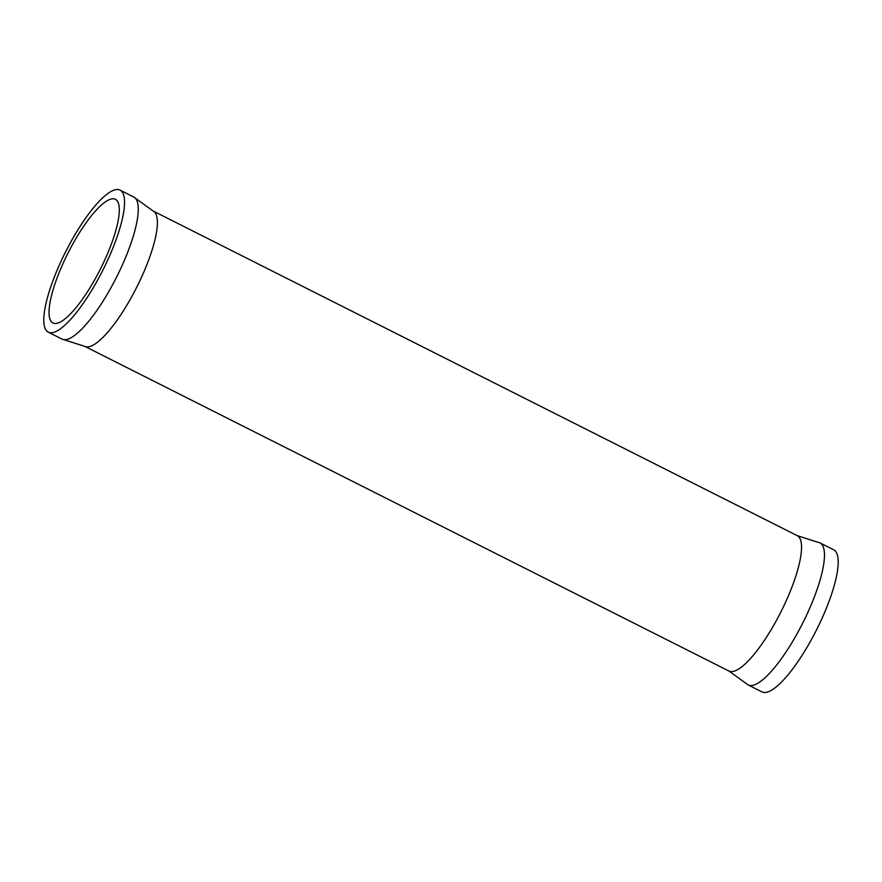 <?xml version="1.0" encoding="UTF-8"?>
<svg xmlns="http://www.w3.org/2000/svg" width="882" height="882" viewBox="0 0 882 882"><rect width="100%" height="100%" fill="white"/><g stroke="black" fill="none" stroke-linecap="round" stroke-linejoin="round"><path stroke-width="1.32" d="M103.822 262.02A69.27 18.07 -63.2 0 0 115.355 199.288A69.27 18.07 -63.2 0 0 64.518 260.256A69.27 18.07 -63.2 0 0 52.997 322.999A69.27 18.07 -63.2 0 0 103.822 262.02M106.755 262.152A79.578 20.76 -63.2 0 0 119.985 190.071A79.578 20.76 -63.2 0 0 61.586 260.124A79.578 20.76 -63.2 0 0 48.356 332.205A79.578 20.76 -63.2 0 0 106.755 262.152M48.356 332.205L62.082 339.129A79.578 20.76 -63.2 0 0 63.802 339.669A79.578 20.76 -63.2 0 0 120.481 269.076A79.578 20.76 -63.2 0 0 135.178 198.053A79.578 20.76 -63.2 0 0 133.722 196.995L119.985 190.071M797.207 535.639A75.819 19.779 -63.2 0 1 784.594 604.313A75.819 19.779 -63.2 0 1 728.951 671.048L746.822 683.947A79.578 20.76 -63.2 0 0 748.278 685.005L762.015 691.929A79.578 20.76 -63.2 0 0 820.414 621.876A79.578 20.76 -63.2 0 0 833.644 549.795L819.918 542.871A79.578 20.76 -63.2 0 0 818.198 542.331L797.207 535.639L153.049 210.952L135.178 198.053M748.278 685.005A79.578 20.76 -63.2 0 0 806.677 614.952A79.578 20.76 -63.2 0 0 819.918 542.871M728.951 671.048L84.793 346.361A75.819 19.779 -63.2 0 0 140.425 279.616A75.819 19.779 -63.2 0 0 153.049 210.952M84.793 346.361L63.802 339.669"/></g></svg>
